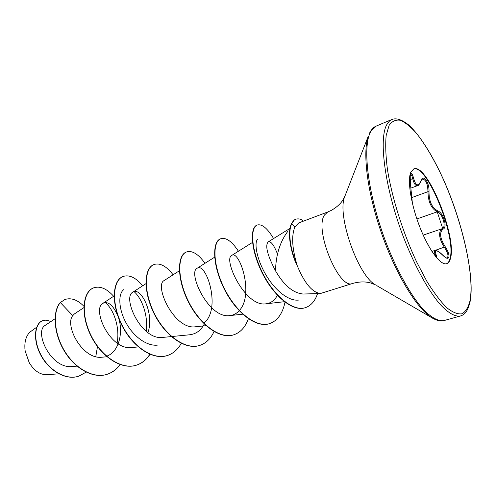 <?xml version="1.0" encoding="UTF-8"?>
<svg xmlns="http://www.w3.org/2000/svg" width="496" height="496" viewBox="0 0 496 496"><rect width="100%" height="100%" fill="white"/><g stroke="black" fill="none" stroke-linecap="round" stroke-linejoin="round"><path stroke-width="0.74" d="M435.612 256.494L434.341 251.937L434.949 250.443C434.719 250.089 437.776 249.996 442.916 255.297L442.984 255.428C436.678 249.581 434.36 249.265 436.027 254.479C436.796 256.649 436.654 257.337 435.6 256.55M447.063 257.926L447.07 257.926C448.843 256.42 447.969 252.898 444.453 247.361C439.896 240.312 438.576 234.639 440.498 230.342L442.215 228.693C446.642 227.063 442.556 213.323 437.218 211.829C431.216 208.506 428.135 201.785 427.974 191.667C427.726 183.725 425.872 179.527 422.4 179.081L420.943 180.817C423.063 173.402 429.623 182.559 428.99 191.816C429.034 201.444 431.948 207.799 437.739 210.899C443.337 212.579 447.752 227.422 443.139 229.121C439.177 232.308 439.884 238.198 445.265 246.791C448.062 251.119 449.277 254.566 448.911 257.145C448.142 259.129 446.164 258.559 442.984 255.428M413.472 169.037C426.913 163.413 456.636 236.97 450.046 258.478C449.333 261.324 448.155 263.078 446.505 263.748M410.756 172.317L413.695 168.944C426.932 162.397 457.126 236.654 450.492 258.335C449.748 261.311 448.502 263.097 446.741 263.686C440.82 265.788 429.052 250.43 420.137 227.831C411.172 205.282 407.185 180.668 410.756 172.317M412.412 203.41L410.614 185.733C409.913 180.383 409.901 176.551 410.576 174.239C411.469 172.695 412.474 174.015 413.583 178.194C415.747 185.988 418.196 186.862 420.943 180.817M24.862 348.18L25.172 351.087L29.221 362.7L30.609 364.907M36.679 327.242L29.667 332.283C25.631 336.71 24.13 342.947 25.172 350.994L29.276 362.781C34.243 370.834 40.083 374.809 46.804 374.716L58.776 373.817M288.164 230.882C280.122 241.391 275.906 254.702 275.509 270.816C283.904 285.336 293.093 293.068 303.093 294.023L320.391 293.527C311.928 292.367 304.005 282.577 296.614 264.17L296.571 264.504C289.689 249.432 287.5 231.192 291.443 223.783C294.878 218.178 294.512 220.391 295.783 219.189L296.112 219.065C294.835 220.267 295.201 218.054 291.772 223.659L291.443 223.783M345.247 195.3L343.151 199.59C340.752 203.627 336.796 207.235 331.285 210.397L327.72 211.99L324.44 215.047C314.005 229.778 339.264 290.489 352.644 283.445L320.391 293.527M296.614 264.17L296.782 264.108C292.039 247.845 291.406 235.47 294.884 226.982L298.679 222.933L327.72 211.99M55.019 318.773L45.235 325.357C33.747 331.291 50.722 369.371 72.391 366.507L77.035 366.135M84.109 307.47L74.381 313.943L72.757 315.642C64.381 325.339 82.441 359.978 102.108 357.182L106.931 356.767M106.615 356.196C119.344 351.974 123.585 331.471 118.265 317.012M117.806 315.729C113.063 305.127 108.116 300.979 102.963 303.292C91.593 308.772 110.087 350.697 131.769 347.522M147.944 332.661C154.758 313.007 140.442 286.322 132.847 292.175C121.917 297.191 141.292 340.709 162.88 337.404L171.325 336.579M179.397 270.766L164.201 280.519C153.791 285.045 174.133 330.206 195.542 326.765L206.063 325.68M203.844 323.206C221.83 309.02 206.1 261.528 197.135 268.274C187.383 272.273 208.698 319.139 229.871 315.574C233.492 315.189 236.586 313.571 239.159 310.719M239.357 310.496C254.535 294.401 239.246 249.593 231.768 255.409C222.766 258.763 245.185 307.458 266.011 303.812C270.878 303.186 274.679 300.347 277.407 295.294M277.549 254.2C273.966 244.981 270.847 240.882 268.175 241.905C264.926 245.557 267.375 255.198 275.509 270.816M298.567 300.074C287.798 301.37 273.501 288.839 264.74 272.806C255.899 256.742 254.101 241.335 257.957 239.004M204.278 324.018C200.899 330.466 196.038 334.044 189.714 334.75M157.288 345.16C146.047 346.233 132.482 335.594 125.333 321.489C118.129 307.408 118.408 293.093 123.888 289.54M134.056 291.636C142.005 298.27 148.397 316.045 146.233 331.365M105.214 302.529C113.72 309.188 120.187 327.732 117.068 343.027M72.757 315.642L60.345 302.56L64.877 299.516C71.226 297.464 77.643 299.795 84.134 306.503M97.483 346.568L95.778 356.624M86.168 372.143L78.783 376.185C65.28 380.63 48.261 369.706 40.554 354.144C32.686 338.576 35.253 323.206 42.675 320.683C45.217 319.784 47.901 320.112 50.716 321.668M60.115 302.653C52.582 311.345 53.425 332.779 64.077 350.641C74.642 368.553 93.006 378.888 106.857 374.393L107.099 374.319C93.248 378.808 74.884 368.472 64.313 350.56C53.661 332.692 52.818 311.259 60.345 302.56L64.765 299.559M78.672 376.222L78.554 376.259C65.05 380.705 48.031 369.78 40.325 354.225C32.463 338.656 35.03 323.293 42.451 320.763L42.563 320.726M107.099 374.319C112.325 372.632 116.672 369.39 120.144 364.591M113.64 296.273C106.739 288.573 100.093 285.764 93.707 287.841C83.254 291.555 80.464 313.466 90.687 334.75C100.744 356.091 121.427 370.165 136.512 365.143C142.092 363.32 146.618 359.656 150.083 354.15M142.693 285.783C135.861 277.593 129.344 274.486 123.157 276.458C113.169 279.98 110.986 302.194 121.526 324.006C131.911 345.867 152.563 360.468 167.363 355.514C173.284 353.561 177.946 349.438 181.35 343.145M173.104 274.803C166.371 266.092 160.022 262.663 154.07 264.511C144.615 267.809 143.09 290.315 153.965 312.678C164.697 335.085 185.268 350.269 199.752 345.408C205.989 343.325 210.75 338.7 214.024 331.526M204.984 263.302C198.363 254.033 192.225 250.251 186.558 251.956C177.692 255 176.905 277.797 188.139 300.743C199.231 323.733 219.697 339.537 233.802 334.788C240.473 332.512 245.334 327.168 248.378 318.754M238.433 251.23C231.954 241.372 226.058 237.212 220.732 238.75C212.542 241.515 212.573 264.61 224.198 288.164C235.681 311.761 255.998 328.222 269.657 323.597C277.462 320.794 282.577 313.658 285.008 302.194M273.569 238.557C267.443 228.284 262.006 223.77 257.269 225.01C249.922 227.503 251.156 250.437 262.787 273.327C274.307 296.286 293.248 311.872 305.474 307.625C311.048 305.679 315.078 301.004 317.558 293.607M303.323 221.173C301.692 219.244 299.286 218.544 296.112 219.065M106.857 374.393C112.133 372.688 116.51 369.402 120.001 364.541M93.589 287.885L93.465 287.934C83.006 291.648 80.216 313.553 90.439 334.837C100.49 356.178 121.179 370.239 136.264 365.217C141.893 363.382 146.45 359.668 149.928 354.082M123.033 276.508L122.903 276.557C112.914 280.079 110.726 302.287 121.266 324.093C131.645 345.954 152.297 360.549 167.102 355.595L167.233 355.558M153.94 264.566L153.81 264.616C144.342 267.914 142.811 290.414 153.692 312.771C164.412 335.178 184.989 350.356 199.473 345.495L199.609 345.452M186.422 252.011L186.279 252.061C177.413 255.111 176.613 277.903 187.848 300.843C198.933 323.826 219.406 339.624 233.511 334.874L233.653 334.831M220.59 238.805L220.441 238.861C212.245 241.633 212.269 264.721 223.888 288.269C235.371 311.86 255.688 328.315 269.353 323.696L269.502 323.646M257.114 225.072L256.959 225.134C249.606 227.627 250.833 250.554 262.465 273.439C273.978 296.391 292.919 311.978 305.152 307.725L305.313 307.675M296.782 264.108C289.993 249.073 287.86 231.024 291.772 223.659L294.884 226.982M427.657 243.865L429.672 247.758M420.955 181.164C419.387 184.419 418.271 185.895 417.607 185.597C415.636 186.105 414.005 183.818 412.722 178.734C412.151 176.204 411.531 174.778 410.855 174.449M412.424 203.459L410.607 185.709M434.13 254.622L436.027 254.479M413.583 178.194L410.099 179.726M442.792 255.242L442.916 255.297C447.392 259.321 446.555 257.48 447.07 257.926L447.07 257.926M435.178 250.381L445.265 246.791M428.99 191.816L427.974 191.667L411.885 197.544M423.293 235.092L442.215 228.693L443.139 229.121M437.739 210.899L437.218 211.829L416.882 218.947M386.83 124.564C378.274 139.246 385.225 190.29 404.24 239.103C414.991 266.352 427.825 289.664 439.27 303.403C447.69 312.815 454.95 316.969 460.443 315.983C463.09 314.966 467.213 314.018 470.127 301.432C474.889 276.774 462.663 222.183 443.226 179.019C432.134 154.578 419.38 134.596 408.592 124.893C400.842 118.817 395.69 118.067 391.896 119.468L389.131 121.371L386.83 124.564M389.093 125.414L386.173 135.476C385.299 144.59 385.714 155.849 387.413 169.26C391.877 197.47 402.882 232.562 416.473 261.609L426.833 281.275C433.833 292.59 440.473 301.407 446.766 307.712C452.681 312.43 457.771 314.458 462.024 313.794C465.719 311.668 468.391 307.284 470.041 300.65C474.691 274.982 462.173 221.179 442.922 178.461C434.453 160.103 425.735 145.173 416.758 133.672C410.955 127.069 405.548 122.617 400.545 120.33C395.882 119.437 392.069 121.129 389.093 125.414M369.148 133.951L370.202 131.849C372.093 128.774 374.133 126.833 376.321 126.034L370.952 131.223C361.77 146.066 368.082 196.745 386.979 244.968C397.674 271.889 410.614 294.86 422.301 308.345C430.906 317.57 438.408 321.594 444.162 320.528L460.443 315.983M352.644 283.445C359.495 281.53 365.67 281.43 371.163 283.142L375.398 284.828C357.87 275.485 336.765 214.973 344.677 196.757L368.187 136.431C362.427 153.097 367.4 192.845 381.529 233.3C395.628 273.761 416.454 307.979 431.328 317.446L433.628 318.798M444.162 320.528L442.345 320.862C439.642 321.352 435.972 320.211 431.328 317.446L376.749 285.615M442.674 228.402L436.753 210.447M431.923 251.416L434.918 250.443M102.963 303.292L114.384 295.783M131.769 347.535L138.651 346.896M132.847 292.175L145.929 283.675M171.666 336.542L189.714 334.775M197.135 268.274L214.65 257.176M229.871 315.586L242.674 314.191M231.768 255.403L252.507 242.414M266.011 303.812L284.369 301.704M268.169 241.899L289.986 228.402M376.321 126.034L391.896 119.468M256.959 225.134L257.269 225.01M305.152 307.725L305.474 307.625M410.917 188.096L417.626 185.603M427.676 243.902L429.71 247.82M410.62 185.715C410.087 177.258 410.087 173.488 410.632 174.412L410.564 174.443"/></g></svg>
